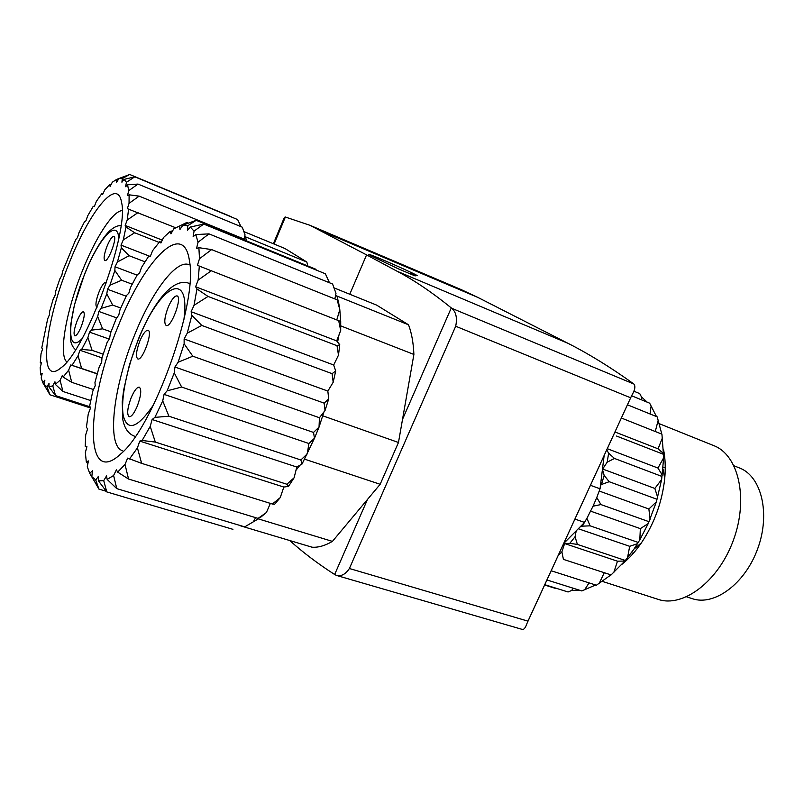 <?xml version="1.0" encoding="UTF-8"?>
<svg xmlns="http://www.w3.org/2000/svg" width="804" height="804" viewBox="0 0 804 804"><rect width="100%" height="100%" fill="white"/><g stroke="black" fill="none" stroke-linecap="round" stroke-linejoin="round"><path stroke-width="1.21" d="M244.758 239.351L139.152 196.136L129.112 194.809L127.454 195.593L128.771 190.618L138.017 184.076L242.255 227.18L245.049 234.868L244.084 239.069M138.017 184.076L127.534 184.83L125.595 186.699L126.459 182.287L134.781 176.82L237.632 219.572L240.979 226.648M334.002 287.862L376.624 305.108L408.522 324.796C411.598 332.766 413.387 342.645 413.889 354.443L398.472 442.481L380.161 484.279L332.424 541.383L258.315 518.881L244.728 526.871L116.781 488.631L113.605 475.496L116.399 469.848L117.655 472.119L128.57 479.053L125.012 464.481L127.645 458.119L141.625 463.355L137.424 447.888L139.755 441.105L283.822 487.053L288.505 486.41L294.113 477.767L286.887 484.249L288.505 486.41M266.415 512.51L258.074 518.389L260.958 517.002L266.415 512.51L270.355 503.384M280.244 497.626L272.365 504.018L274.566 504.329L280.244 497.626L283.822 487.053M307.289 453.848L300.867 459.978L302.063 464.008L314.475 438.24L319.037 427.095L313.52 432.431L314.475 438.24L308.887 443.506L307.289 453.848M328.685 398.955L324.123 403.126L325.047 410.492L328.685 398.955L327.911 391.648M335.7 370.996L332.092 373.669L333.188 382.262L335.7 370.996L333.69 365.006L191.131 311.721L191.834 315.339L201.764 325.429L332.092 373.669M339.76 344.725L337.007 345.69L338.484 355.127L339.76 344.725L337.61 342.042L338.997 334.906L336.685 340.906L337.61 342.042M340.705 321.499L338.685 320.675L340.695 330.514L340.705 321.499L339.811 309.63L338.595 302.404L337.137 299.832L339.811 309.63L336.765 319.932M337.137 299.832L211.623 249.592L198.889 247.692L196.548 248.426L198.045 242.225L208.99 233.874L332.585 284.023L335.982 293.38L334.856 298.917M208.99 233.874L195.794 234.567L193.141 236.657L194.045 231.14L203.724 224.075L325.389 273.792L329.489 282.777M325.047 410.492L319.439 417.728L319.037 427.095L323.962 411.889M333.188 382.262L328.112 390.654M338.484 355.127L333.69 365.006M294.113 477.767L295.972 470.31L299.892 465.245L302.063 464.008M240.647 525.866L312.012 547.192C318.193 547.665 324.997 545.725 332.424 541.383M380.161 484.279L304.615 459.154M398.472 442.481L323.168 415.969M413.889 354.443L340.765 325.891M408.522 324.796L336.906 296.023L338.595 302.404M243.873 231.582L284.897 248.486L306.826 262.024L245.582 236.889L246.346 240.828M307.821 265.963L306.826 262.024M686.666 596.829L692.194 598.638C714.173 606.407 745.127 583.835 757.75 548.569C770.664 513.414 761.388 476.189 739.559 467.998L734.042 465.807M602.146 581.322L658.064 599.342C682.968 608.065 718.625 581.392 733.529 539.826C748.725 498.379 738.484 454.963 713.801 445.637L659.169 423.648M622.135 564.167C629.06 558.559 635.492 551.443 641.431 542.811C654.416 523.314 662.174 501.907 664.717 478.601C665.692 468.089 665.31 458.421 663.561 449.617M633.753 391.146L639.743 393.608L641.461 396.945L647.31 402.221M631.592 395.769L649.652 403.176L656.486 416.583M627.442 404.804L657.21 416.874L661.813 434.12M621.371 418.02L661.933 434.17L663.662 457.777L661.642 479.465L656.406 501.786L648.225 523.565L639.813 539.876L633.944 549.152L624.889 561.041L611.09 574.93L563.423 559.373L561.875 551.896L564.609 543.554L617.472 561.182L613.804 572.448M610.96 574.89L596.387 585.222L551.162 570.77M595.643 584.99L581.815 590.94L546.941 579.955M579.413 590.186L571.523 590.508L568.066 591.985L544.76 584.689M637.532 543.655L629.683 546.318L627.502 557.865M624.889 561.041L617.472 561.182M604.266 572.699L599.432 582.96M589.071 582.89L585.111 589.03M573.453 588.307L571.523 590.508M641.461 396.945L641.532 399.849M650.959 406.764L650.094 413.99M658.104 420.562L655.27 431.517M662.436 437.818L658.064 448.823L663.682 453.667M663.662 457.777L657.953 468.049L662.295 475.104M661.642 479.465L654.858 488.46L657.682 497.385M656.406 501.786L648.888 509.012L650.054 519.364M648.225 523.565L640.346 528.63L639.813 539.876M640.346 528.63L590.659 511.163M637.934 542.338L590.126 525.836L586.9 518.309L593.03 506.198L600.92 504.57L596.779 497.505L600.045 488.792L602.437 469.365L604.156 475.415L609.181 481.707L656.727 499.183M648.647 521.565L600.92 504.57M648.888 509.012L599.251 491.043M555.725 588.478L544.62 585M625.18 560.418L577.393 544.409L575.051 536.74L576.227 530.821L584.558 522.409L574.92 519.082M564.609 543.554L569.805 543.353L577.393 544.409M629.683 546.318L578.287 528.741M580.006 527.002L582.277 526.158L590.126 525.836M600.447 485.536L601.482 484.49L609.181 481.707M654.858 488.46L602.487 468.963M661.762 476.37L614.477 458.451L608.638 453.195L606.729 449.868M602.437 469.365L607.181 462.189L614.477 458.451M657.953 468.049L607.271 448.682M663.511 454.33L616.547 436.049M658.064 448.823L614.959 431.969M336.484 575.433L522.409 629.452C524.007 629.723 525.565 627.612 527.092 623.14L527.967 621.15L349.398 568.508C345.63 574.207 341.328 576.508 336.484 575.443L334.645 574.498C317.902 563.735 302.937 552.418 289.741 540.539M349.398 568.508L455.697 326.233C457.386 317.992 456.069 312.002 451.758 308.294L451.285 307.912C432.451 292.616 414.422 280.405 397.196 271.29L366.574 254.888L349.77 294.244M527.967 621.15L631.632 395.658C634.969 390.081 635.713 386.201 633.874 384.021L633.361 383.639C610.457 367.207 588.598 353.73 567.785 343.218L397.196 271.29M370.332 255.501L398.593 268.948L415.155 275.953L409.97 273.219L416.884 275.722C421.708 276.687 371.749 254.496 368.775 254.355L370.332 255.501M283.933 218.688L285.098 216.939L309.962 225.291L366.574 254.888M309.962 225.291L461.255 289.631L477.988 297.48L567.785 343.218M582.277 526.158L586.9 518.309M558.318 555.202L561.875 551.896M569.805 543.353L575.051 536.74M563.725 543.434L576.227 530.821M607.181 462.189L608.638 453.195M602.528 468.571L604.136 455.516M601.482 484.49L604.156 475.415M600.045 488.792L590.437 485.304M593.03 506.198L596.779 497.505M245.582 236.889L244.717 236.326M340.695 330.514L338.997 334.906M336.906 296.023L335.62 295.189M259.039 517.947L258.315 518.881M106.289 491.284L98.902 489.093L91.817 476.661L92.45 470.742L89.716 473.355L87.294 466.712L88.4 460.933L86.309 462.009L85.355 452.612L86.912 446.592L85.224 446.431L85.716 434.763L87.636 428.733L86.4 427.416L88.249 413.99L90.46 408.181L89.706 405.769L92.812 391.126L95.214 385.719L94.962 382.342L99.183 367.006L101.686 362.182L101.937 357.981L107.113 342.474L109.635 338.383L110.379 333.499L116.339 318.344L118.781 315.128L120.007 309.721L126.55 295.43L128.841 293.199L130.499 287.45L137.414 274.516L139.454 273.37L141.504 267.481L148.559 256.396L150.278 256.406L152.659 250.577L159.604 241.813L161.373 242.054M86.772 447.155L85.224 446.431M116.781 488.631L107.163 479.435L106.53 475.928L103.726 480.641L106.771 491.907L232.929 529.333M255.602 517.635L253.33 521.846M308.887 443.506L164.066 394.372L162.73 400.915L168.91 416.201L300.867 459.978M313.52 432.431L181.654 387.046L174.257 372.895L174.93 367.026L319.439 417.728M164.066 394.372L167.131 390.824L181.654 387.046M211.623 249.592L199.482 258.727L197.422 265.34L338.685 320.675M172.639 230.828L170.126 231.451L170.95 233.843L173.775 228.818L186.87 222.447L188.458 223.1M159.604 241.813L160.921 243.009L163.564 237.471L170.126 231.451M324.123 403.126L192.819 356.212L184.136 343.831L184.126 338.956L327.851 391.076M174.93 367.026L178.116 362.232L192.819 356.212M184.126 338.956L187.242 333.188L201.764 325.429M337.007 345.69L208.035 296.435L196.97 288.968L195.623 286.767L336.685 340.906M191.131 311.721L194.035 305.309L208.035 296.435M195.623 286.767L198.166 280.073L211.341 270.737M316.002 269.31L196.196 220.316L187.784 225.723L187.493 230.336L190.327 227.05L203.724 224.075M179.664 225.924L179.955 229.472L182.84 225.21L196.196 220.316M87.857 463.767L86.309 462.009M93.827 480.269L89.716 473.355M106.771 491.907L98.45 480.872L98.43 476.36L95.746 479.958L98.902 489.093M258.074 518.389L128.57 479.053M272.365 504.018L141.625 463.355M286.887 484.249L155.313 442.079L150.227 426.351L152.117 419.507L296.787 467.023L295.972 470.31M139.755 441.105L142.127 440.481L155.313 442.079M152.117 419.507L154.901 417.376L168.91 416.201M299.892 465.245L296.787 467.023M137.233 406.261C134.107 413.427 131.404 416.924 129.112 416.733C126.71 414.341 127.404 407.99 131.183 397.678C134.288 390.503 137.002 387.005 139.333 387.176C141.725 389.518 141.032 395.88 137.233 406.261M168.167 307.289C164.508 317.168 163.835 323.228 166.157 325.479C171.192 328.243 182.639 297.158 177.051 295.902C174.518 295.711 171.553 299.5 168.167 307.289M139.846 340.996C136.248 350.745 135.554 356.725 137.755 358.926C142.469 361.458 153.262 331.359 148.026 330.293C145.725 330.142 143.001 333.71 139.846 340.996M189.161 264.717C176.287 259.169 151.986 291.681 134.971 334.092C113.454 385.799 105.967 446.24 122.771 450.823M118.359 325.761C86.028 402.221 83.224 489.123 120.7 453.969C153.695 427.195 198.106 302.515 189.483 261.149C183.885 218.688 144.117 260.004 118.359 325.761M91.817 476.661L95.746 479.958M98.45 480.872L103.726 480.641M107.163 479.435L113.605 475.496M117.655 472.119L125.012 464.481M129.494 458.994L137.424 447.888M142.127 440.481L150.227 426.351M154.901 417.376L162.73 400.915M167.131 390.824L174.257 372.895M178.116 362.232L184.136 343.831M187.242 333.188L191.834 315.339M194.035 305.309L196.97 288.968M198.166 280.073L199.322 266.064M199.482 258.727L198.889 247.692M198.045 242.225L195.794 234.567M194.045 231.14L190.327 227.05M187.784 225.723L182.84 225.21M90.39 407.95L49.908 394.784L44.2 384.794L44.853 380.191L42.763 382.634L41.185 377.981L42.19 373.378L40.612 374.543L40.2 367.508L41.537 362.644L40.29 362.785L41.024 353.74L42.632 348.795L41.758 347.961L47.667 318.876L49.617 314.334L49.546 311.741L53.175 299.178L55.185 295.078L55.506 291.751L59.858 278.918L61.848 275.39L62.571 271.461L75.767 239.552L77.516 237.532L78.943 232.818L84.45 221.844L85.978 220.728L87.686 215.854L93.204 206.377L94.44 206.206L96.379 201.362L101.706 193.764L102.862 194.015M41.326 363.408L40.29 362.785M90.741 400.583L62.933 391.458L55.295 384.332L54.953 381.799L52.762 385.819L55.566 395.598L90.038 406.824M93.505 389.558L71.737 382.322L63.114 377.096L62.29 375.579L60.089 380.302L62.933 391.458M116.68 317.892L98.852 311.449L97.666 316.585L102.61 328.856L111.002 331.841M120.751 308.032L112.64 305.068L106.801 293.822L107.515 289.279L126.188 296.194M98.852 311.449L101.133 308.344L112.64 305.068M139.152 196.136L129.052 203.342L127.344 208.678L175.604 227.723M111.193 184.377L109.625 184.618L110.118 186.438L112.319 182.217L116.61 179.423L123.072 176.94M101.706 193.764L102.6 194.598L104.711 189.965L109.625 184.618M132.168 284.194L121.635 280.234L114.841 270.486L115.032 266.767L137.072 275.139M107.515 289.279L109.917 285.229L121.635 280.234M145.001 261.833L129.092 255.702L121.344 247.813L121.012 245.109L150.067 256.396M115.032 266.767L117.434 261.993L129.092 255.702M159.091 242.416L134.65 232.758L126.007 226.989L125.173 225.432L162.287 240.135M121.012 245.109L123.293 239.873L134.65 232.758M125.173 225.432L127.213 220.005L138.037 212.588M231.18 216.678L129.685 174.478L122.319 178.568L121.917 182.227L124.047 179.403L134.781 176.82M116.61 179.423L116.66 182.196L118.871 178.588L129.685 174.478M41.657 375.83L40.612 374.543M46.602 389.076L42.763 382.634M55.566 395.598L48.913 386.875L49.044 383.468L46.984 386.634L49.908 394.784M97.214 373.9L70.752 364.946L68.652 370.162L71.737 382.322M97.264 373.729L81.606 368.433L78.078 355.72L79.978 350.253L101.977 357.84M70.752 364.946L81.606 368.433M103.153 354.172L92.078 350.333L87.917 337.569L89.505 332.132L109.203 339.077M79.978 350.253L81.676 349.428L92.078 350.333M89.505 332.132L91.545 330.122L102.61 328.856M81.194 326.695C78.591 332.846 76.47 335.901 74.832 335.851C73.325 334.122 74.089 329.137 77.114 320.907C79.707 314.756 81.837 311.691 83.495 311.721C84.993 313.429 84.229 318.414 81.194 326.695M107.073 246.135C104.128 254.084 103.384 258.878 104.852 260.526C108.168 262.536 117.685 237.1 113.907 236.316C112.128 236.296 109.846 239.562 107.073 246.135M106.359 282.887L105.826 282.335C104.028 282.284 101.756 285.51 99.003 292.013C95.927 300.334 95.173 305.379 96.761 307.138L97.083 307.178M122.158 210.628C112.781 210.899 95.405 237.924 82.289 271.089C66.32 310.535 58.33 354.554 66.762 361.931M68.692 264.395C44.32 323.952 37.698 387.95 61.024 367.77C85.807 350.745 129.354 231.994 121.575 202.518C117.505 176.046 89.023 212.055 68.692 264.395M44.2 384.794L46.984 386.634M48.913 386.875L52.762 385.819M55.295 384.332L60.089 380.302M63.114 377.096L68.652 370.162M72.038 365.317L78.078 355.72M81.676 349.428L87.917 337.569M91.545 330.122L97.666 316.585M101.133 308.344L106.801 293.822M109.917 285.229L114.841 270.486M117.434 261.993L121.344 247.813M123.293 239.873L126.007 226.989M127.213 220.005L128.62 209.05M129.052 203.342L129.112 194.809M128.771 190.618L127.534 184.83M126.459 182.287L124.047 179.403M122.319 178.568L118.871 178.588M630.637 397.789L455.697 326.233M633.874 384.021L451.758 308.294M334.645 574.498L367.478 499.445M402.523 419.346L451.285 307.912M274.094 244.034L285.37 217.01M477.988 297.48L323.59 231.864M183.895 319.67C190.89 267.662 159.282 285.732 138.499 339.388C126.871 367.9 120.319 400.101 123.313 415.889C127.575 431.748 137.695 428.009 153.644 404.663M134.73 436.291L135.333 436.461L134.73 436.291C128.449 434.029 124.469 428.421 122.791 419.467L122.228 401.869L123.625 390.171L129.404 364.895L138.479 338.856C153.132 302.977 173.001 276.787 189.252 283.4L189.764 283.621L189.252 283.4M118.791 238.396C117.555 217.472 98.349 239.059 84.51 274.626C67.827 315.078 65.325 356.303 82.078 338.655M664.717 478.601L663.009 468.993M641.431 542.811L633.944 549.152M273.38 243.743L283.842 218.648M527.092 623.14L631.642 395.668M633.281 553.363L631.421 552.73M665.25 467.878L663.179 467.084M75.566 349.72C72.822 347.459 71.104 343.971 70.41 339.268L70.42 326.233L74.47 304.746L84.5 274.335C92.068 255.501 99.997 241.481 108.279 232.245C113.042 227.512 117.273 225.331 120.972 225.693"/></g></svg>
